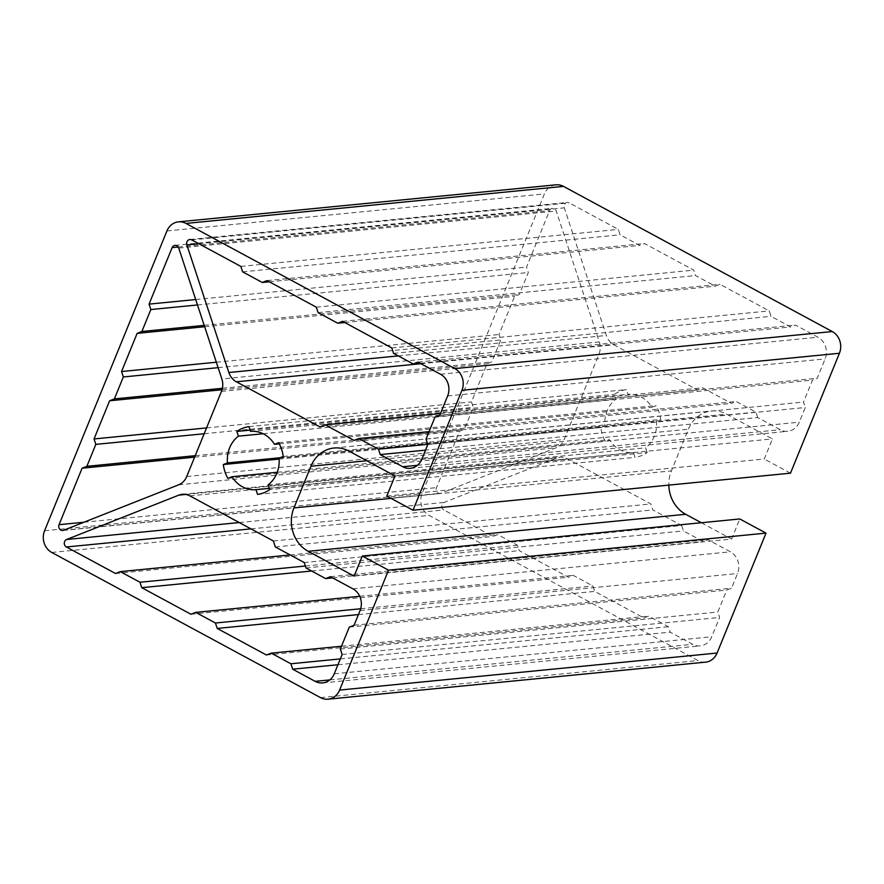 <?xml version="1.0" encoding="UTF-8"?>
<svg xmlns="http://www.w3.org/2000/svg" width="884" height="884" viewBox="0 0 884 884"><rect width="100%" height="100%" fill="white"/><g stroke="black" fill="none" stroke-linecap="round" stroke-linejoin="round"><path stroke-width="0.66" stroke-dasharray="4.42 3.31" d="M386.783 496.046L764.262 459.017L772.461 438.906L726.571 414.121A32.531 28.774 -95.6 0 0 711.465 410.994A32.531 28.774 -95.6 0 0 688.415 429.204L671.409 470.874A32.531 28.774 -95.6 0 0 668.823 485.106M790.484 473.172L764.262 459.017M394.993 475.935L772.461 438.906M354.119 576.114L731.587 539.074L739.798 518.963M701.344 522.742L731.587 539.074M555.914 184.822A16.266 14.387 -95.6 0 0 544.389 193.928L422.055 493.703A16.266 14.387 -95.6 0 0 429.193 515.405L698.006 660.58A16.266 14.387 -95.6 0 0 705.554 662.149M599.319 341.931A16.266 14.387 84.4 0 1 598.943 354.351L564.191 439.503A16.266 14.387 84.4 0 1 556.124 447.768L441.072 493.25A4.066 3.602 84.4 0 1 436.53 487.637L459.581 431.16L464.343 429.281L473.294 407.336L471.515 401.911L487.084 363.744L491.858 361.865L500.808 339.931L499.018 334.506L514.598 296.339L519.372 294.449L528.323 272.515L526.533 267.09L549.583 210.613A4.066 3.602 84.4 0 1 556.235 211.044L599.319 341.931L221.851 378.971M681.663 525.494L683.454 530.919L703.123 541.549L707.885 539.66L730.394 551.815A16.266 14.387 84.4 0 1 737.532 573.517L731.543 588.191L726.781 590.081L717.819 612.015L719.609 617.441L711.719 636.767A16.266 14.387 84.4 0 1 700.205 645.872A16.266 14.387 84.4 0 1 692.647 644.303L670.138 632.148L668.359 626.723L648.69 616.104L643.917 617.993L594.678 591.396L592.888 585.97L573.219 575.351L568.456 577.23L519.217 550.644L517.427 545.218L497.758 534.588L492.996 536.477L443.867 509.946A4.066 3.602 84.4 0 1 444.099 502.455L556.301 458.111A16.266 14.387 84.4 0 1 559.76 457.271A16.266 14.387 84.4 0 1 567.318 458.829L650.845 503.946L652.812 509.913L681.663 525.494L304.184 562.533M757.721 417.557L755.931 412.132L736.261 401.502L731.488 403.391L702.647 387.811L697.399 389.888L613.872 344.771A16.266 14.387 84.4 0 1 606.347 335.478L564.323 207.85A4.066 3.602 84.4 0 1 569.197 202.856L618.314 229.387L620.104 234.812L639.773 245.432L644.535 243.553L693.774 270.139L695.564 275.565L715.233 286.195L719.996 284.305L769.235 310.903L771.025 316.328L790.694 326.947L795.467 325.058L817.965 337.213A16.266 14.387 84.4 0 1 825.115 358.915L817.225 378.242L812.451 380.131L803.501 402.065L805.291 407.491L799.302 422.165A16.266 14.387 84.4 0 1 787.777 431.27A16.266 14.387 84.4 0 1 780.218 429.712L757.721 417.557L425.524 450.144M647.165 452.564L645.607 447.834A29.271 25.901 -95.6 0 0 656.525 421.093L660.679 419.447A34.156 30.211 -95.6 0 0 656.138 405.634L651.972 407.281A29.271 25.901 -95.6 0 0 628.005 394.33L626.447 389.601A34.156 30.211 -95.6 0 0 614.303 394.397L615.861 399.137A29.271 25.901 -95.6 0 0 604.954 425.867L600.788 427.513A34.156 30.211 -95.6 0 0 605.33 441.326L609.496 439.679A29.271 25.901 -95.6 0 0 633.474 452.63L635.032 457.359A34.156 30.211 -95.6 0 0 647.165 452.564L269.697 489.603M250.128 430.132L614.303 394.397M263.123 433.746L615.861 399.137M280.007 457.746L604.954 425.867M279.123 459.072L600.788 427.513M227.862 478.366L605.33 441.326M277.245 472.277L609.496 439.679M269.288 488.366L633.474 452.63M257.553 494.399L635.032 457.359M268.139 484.863L645.607 447.834M279.046 458.133L656.525 421.093M283.212 456.487L660.679 419.447M278.67 442.674L656.138 405.634M279.3 443.845L651.972 407.281M250.526 431.37L628.005 394.33M248.968 426.641L626.447 389.601M344.749 322.538L715.233 286.195M318.085 312.604L695.564 275.565M342.528 321.334L719.996 284.305M391.767 347.931L769.235 310.903M393.557 353.357L771.025 316.328M420.209 363.291L790.694 326.947M417.988 362.097L795.467 325.058M439.757 415.281L817.225 378.242M434.983 417.16L812.451 380.131M426.033 439.094L803.501 402.065M427.812 444.519L805.291 407.491M358.418 614.579L594.678 591.396M266.449 655.022L643.917 617.993M360.683 608.756L592.888 585.97M359.722 596.291L573.219 575.351M190.977 614.269L568.456 577.23M311.621 571.009L519.217 550.644M305.345 566.025L517.427 545.218M290.173 554.964L497.758 534.588M115.517 573.517L492.996 536.477M273.377 540.986L650.845 503.946M275.344 546.953L652.812 509.913M222.403 388.297L491.858 361.865M222.039 389.756L487.084 363.744M218.127 367.667L500.808 339.931M216.337 362.23L499.018 334.506M204.657 326.737L514.598 296.339M204.204 325.367L519.372 294.449M197.486 304.969L528.323 272.515M195.707 299.543L526.533 267.09M427.757 444.321L755.931 412.132M316.306 307.179L693.774 270.139M267.067 280.582L644.535 243.553M269.288 281.786L639.773 245.432M242.625 271.841L620.104 234.812M240.846 266.416L618.314 229.387M319.931 426.917L697.399 389.888M440.464 413.535L702.647 387.811M354.02 440.42L731.488 403.391M429.072 431.646L736.261 401.502M305.974 567.959L683.454 530.919M341.5 646.237L648.69 616.104M340.329 658.911L668.359 626.723M337.942 664.746L670.138 632.148M342.141 654.48L719.609 617.441M340.351 649.044L717.819 612.015M349.302 627.11L726.781 590.081M354.075 625.231L731.543 588.191M330.417 576.688L707.885 539.66M332.638 577.893L703.123 541.549M206.558 427.911L471.515 401.911M204.182 433.746L473.294 407.336M195.231 455.68L464.343 429.281M194.624 457.161L459.581 431.16M349.103 451.149L726.571 414.121M366.871 460.752L688.415 429.204M391.104 498.377L671.409 470.874M440.497 374.252L817.965 337.213M447.636 395.955L825.115 358.915M421.823 459.205L799.302 422.165M417.414 465.304L780.218 429.712M250.957 528.875L443.867 509.946M239.255 522.554L444.099 502.455M185.85 494.454L556.301 458.111M189.85 495.869L567.318 458.829M178.259 247.034L549.583 210.613M178.756 248.084L556.235 211.044M44.576 530.731L422.055 493.703M166.921 230.956L544.389 193.928M51.725 552.445L429.193 515.405M320.527 697.62L698.006 660.58M191.718 239.895L569.197 202.856M198.79 243.708L564.323 207.85M398.253 355.898L606.347 335.478M420.961 363.7L613.872 344.771M329.831 679.906L692.647 644.303M334.251 673.796L711.719 636.767M360.064 610.557L737.532 573.517M352.915 588.843L730.394 551.815M221.464 391.38L598.943 354.351M83.969 522.234L436.53 487.637M63.593 530.278L441.072 493.25M178.656 484.808L556.124 447.768M186.712 476.531L564.191 439.503M333.986 448.022L711.465 410.994M410.309 468.31L787.777 431.27M182.292 494.3L559.76 457.271M174.988 245.365L552.467 208.337M189.828 239.498L567.307 202.469M322.726 682.901L700.205 645.872M62.731 530.488L440.199 493.46"/><path stroke-width="1.33" d="M386.783 496.046L413.016 510.212L790.484 473.172L839.424 353.268A16.266 14.387 -95.6 0 0 832.275 331.555L563.473 186.38A16.266 14.387 -95.6 0 0 555.914 184.822L178.446 221.851A16.266 14.387 -95.6 0 0 166.921 230.956L44.576 530.731A16.266 14.387 -95.6 0 0 51.725 552.445L320.527 697.62A16.266 14.387 -95.6 0 0 328.086 699.178A16.266 14.387 -95.6 0 0 339.611 690.072L388.54 570.169L362.318 556.003L354.119 576.114L308.218 551.318A32.531 28.774 84.4 0 1 293.93 507.913L310.936 466.233A32.531 28.774 84.4 0 1 333.986 448.022A32.531 28.774 84.4 0 1 349.103 451.149L394.993 475.935L386.783 496.046M668.823 485.106A32.531 28.774 -95.6 0 0 685.697 514.289L701.344 522.742M362.318 556.003L739.798 518.963L766.019 533.129L388.54 570.169M328.086 699.178L705.554 662.149A16.266 14.387 -95.6 0 0 717.079 653.044L766.019 533.129M413.016 510.212L461.945 390.297A16.266 14.387 -95.6 0 0 454.807 368.595L185.994 223.42A16.266 14.387 -95.6 0 0 178.446 221.851M236.835 431.436A34.156 30.211 84.4 0 1 248.968 426.641L250.526 431.37A29.271 25.901 84.4 0 1 274.504 444.321L278.67 442.674A34.156 30.211 84.4 0 1 283.212 456.487L279.046 458.133A29.271 25.901 84.4 0 1 268.139 484.863L269.697 489.603A34.156 30.211 84.4 0 1 257.553 494.399L255.995 489.67A29.271 25.901 84.4 0 1 232.028 476.719L227.862 478.366A34.156 30.211 84.4 0 1 223.32 464.553L227.475 462.907A29.271 25.901 84.4 0 1 238.393 436.166L236.835 431.436L250.128 430.132M238.393 436.166L263.123 433.746M227.475 462.907L280.007 457.746M223.32 464.553L279.123 459.072M232.028 476.719L277.245 472.277M255.995 489.67L269.288 488.366M274.504 444.321L279.3 443.845M337.754 323.224L342.528 321.334L391.767 347.931L393.557 353.357L413.226 363.976L417.988 362.097L440.497 374.252A16.266 14.387 84.4 0 1 447.636 395.955L439.757 415.281L434.983 417.16L426.033 439.094L427.812 444.519L421.823 459.205A16.266 14.387 84.4 0 1 410.309 468.31A16.266 14.387 84.4 0 1 402.75 466.741L380.242 454.586L378.462 449.16L358.793 438.541L354.02 440.42L325.168 424.839L319.931 426.917L236.393 381.8A16.266 14.387 84.4 0 1 228.868 372.518L186.855 244.879A4.066 3.602 84.4 0 1 191.718 239.895L240.846 266.416L242.625 271.841L262.294 282.471L267.067 280.582L316.306 307.179L318.085 312.604L337.754 323.224L344.749 322.538M413.226 363.976L420.209 363.291M380.242 454.586L425.524 450.144M217.21 628.436L215.42 623.01L195.751 612.38L190.977 614.269L141.749 587.672L139.959 582.247L120.29 571.628L115.517 573.517L66.399 546.986A4.066 3.602 84.4 0 1 66.632 539.494L178.822 495.139A16.266 14.387 84.4 0 1 182.292 494.3A16.266 14.387 84.4 0 1 189.85 495.869L273.377 540.986L275.344 546.953L304.184 562.533L305.974 567.959L325.643 578.578L330.417 576.688L352.915 588.843A16.266 14.387 84.4 0 1 360.064 610.557L354.075 625.231L349.302 627.11L340.351 649.044L342.141 654.48L334.251 673.796A16.266 14.387 84.4 0 1 322.726 682.901A16.266 14.387 84.4 0 1 315.168 681.343L292.67 669.188L290.88 663.762L271.211 653.143L266.449 655.022L217.21 628.436L358.418 614.579M215.42 623.01L360.683 608.756M195.751 612.38L359.722 596.291M141.749 587.672L311.621 571.009M139.959 582.247L305.345 566.025M120.29 571.628L290.173 554.964M114.39 398.894L123.34 376.96L121.55 371.534L137.13 333.367L141.893 331.478L150.844 309.544L149.065 304.118L172.115 247.642A4.066 3.602 84.4 0 1 178.756 248.084L221.851 378.971A16.266 14.387 84.4 0 1 221.464 391.38L186.712 476.531A16.266 14.387 84.4 0 1 178.656 484.808L63.593 530.278A4.066 3.602 84.4 0 1 59.051 524.676L82.102 468.2L86.875 466.31L95.826 444.376L94.035 438.95L109.616 400.784L114.39 398.894L222.403 388.297M109.616 400.784L222.039 389.756M123.34 376.96L218.127 367.667M121.55 371.534L216.337 362.23M137.13 333.367L204.657 326.737M141.893 331.478L204.204 325.367M150.844 309.544L197.486 304.969M149.065 304.118L195.707 299.543M378.462 449.16L427.757 444.321M262.294 282.471L269.288 281.786M325.168 424.839L440.464 413.535M358.793 438.541L429.072 431.646M271.211 653.143L341.5 646.237M290.88 663.762L340.329 658.911M292.67 669.188L337.942 664.746M325.643 578.578L332.638 577.893M94.035 438.95L206.558 427.911M95.826 444.376L204.182 433.746M86.875 466.31L195.231 455.68M82.102 468.2L194.624 457.161M310.936 466.233L366.871 460.752M293.93 507.913L391.104 498.377M308.218 551.318L685.697 514.289M339.611 690.072L717.079 653.044M461.945 390.297L839.424 353.268M402.75 466.741L417.414 465.304M66.399 546.986L250.957 528.875M66.632 539.494L239.255 522.554M178.822 495.139L185.85 494.454M172.115 247.642L178.259 247.034M186.855 244.879L198.79 243.708M228.868 372.518L398.253 355.898M236.393 381.8L420.961 363.7M315.168 681.343L329.831 679.906M59.051 524.676L83.969 522.234M454.807 368.595L832.275 331.555M185.994 223.42L563.473 186.38"/></g></svg>
